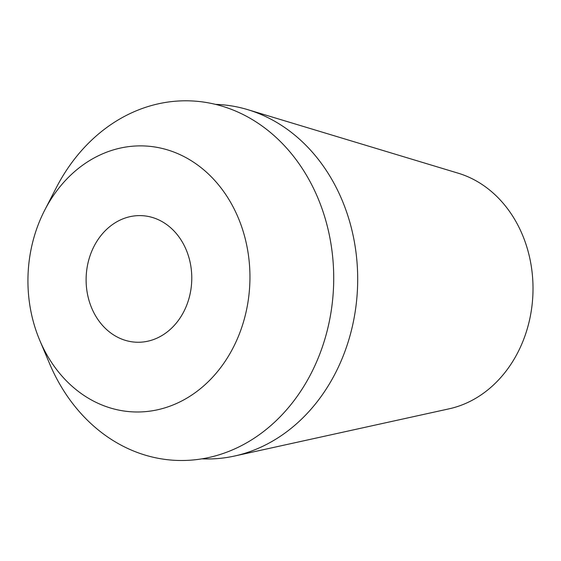 <?xml version="1.0" encoding="UTF-8"?>
<svg xmlns="http://www.w3.org/2000/svg" width="561" height="561" viewBox="0 0 561 561"><rect width="100%" height="100%" fill="white"/><g stroke="black" fill="none" stroke-linecap="round" stroke-linejoin="round"><path stroke-width="0.84" d="M93.035 311.039A63.344 52.818 -87.8 0 0 136.512 342.224A63.344 52.818 -87.8 0 0 184.001 311.243A63.344 52.818 -87.8 0 0 184.857 246.819A63.344 52.818 -87.8 0 0 141.372 215.634A63.344 52.818 -87.8 0 0 93.883 246.616A63.344 52.818 -87.8 0 0 93.035 311.039M235.403 211.469A133.083 110.973 92.2 0 1 193.889 393.612A133.083 110.973 92.2 0 1 42.482 346.396A133.083 110.973 92.2 0 1 39.719 340.254A133.083 110.973 92.2 0 1 44.705 210.193A133.083 110.973 92.2 0 1 235.403 211.469M39.719 340.254L49.536 363.535A179.892 150.011 -87.8 0 0 53.274 371.845A179.892 150.011 -87.8 0 0 257.934 435.666A179.892 150.011 -87.8 0 0 314.048 189.45A179.892 150.011 -87.8 0 0 56.275 187.725L44.705 210.193M215.522 104.381A177.367 147.901 92.2 0 1 247.773 109.661A177.367 147.901 92.2 0 1 338.304 191.736A177.367 147.901 92.2 0 1 234.484 456.044A177.367 147.901 92.2 0 1 201.925 458.835M234.484 456.044L449.228 408.794A120.629 100.587 -87.8 0 0 519.83 229.035A120.629 100.587 -87.8 0 0 458.26 173.216L247.773 109.661"/></g></svg>

